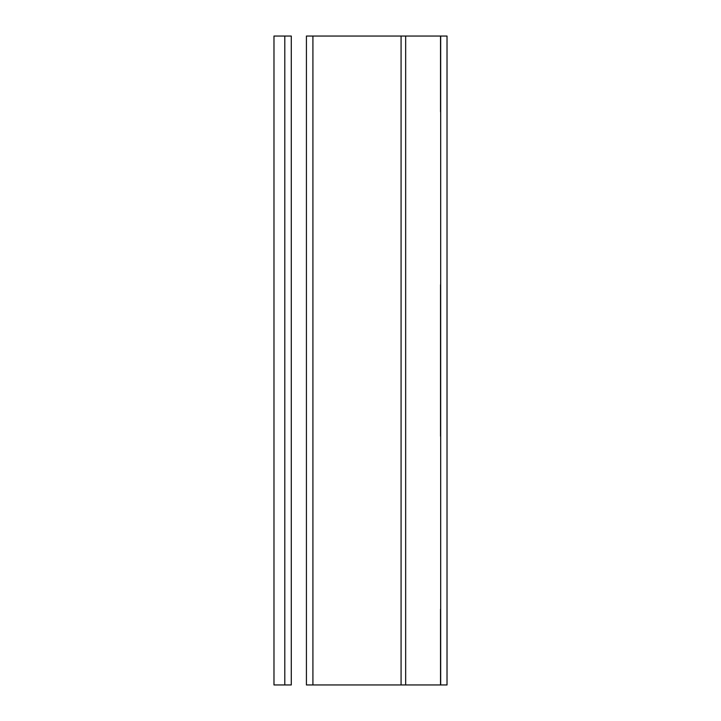 <?xml version="1.0" encoding="UTF-8"?>
<svg xmlns="http://www.w3.org/2000/svg" width="721" height="721" viewBox="0 0 721 721"><rect width="100%" height="100%" fill="white"/><g stroke="black" fill="none" stroke-linecap="round" stroke-linejoin="round"><path stroke-width="1.08" d="M440.531 609.245L440.531 684.95M447.02 284.552L447.02 436.448M440.531 36.05L440.531 111.755M440.531 284.795L440.531 436.205M447.02 609.002L447.02 111.998M284.795 36.05L273.98 36.05L273.98 684.95L291.284 684.95L273.98 684.95L273.98 36.05L284.795 36.05L284.795 684.95L284.795 36.05L291.284 36.05L291.284 684.95L291.284 36.05L284.795 36.05L284.795 684.95L284.795 150.04M447.02 36.05L440.684 36.05L447.02 36.05L447.02 684.95L440.684 684.95L447.02 684.95M440.684 36.05L440.684 684.95L440.684 36.05L405.662 36.05L405.662 684.95L440.684 684.95L405.662 684.95L405.662 36.05L401.074 36.05L401.074 684.95L405.662 684.95L401.074 684.95L401.074 36.05L312.914 36.05L312.914 684.95L401.074 684.95L312.914 684.95L312.914 36.05L306.425 36.05L306.425 684.95L312.914 684.95L306.425 684.95L306.425 36.05L440.684 36.05M284.795 570.96L284.795 684.95"/></g></svg>
